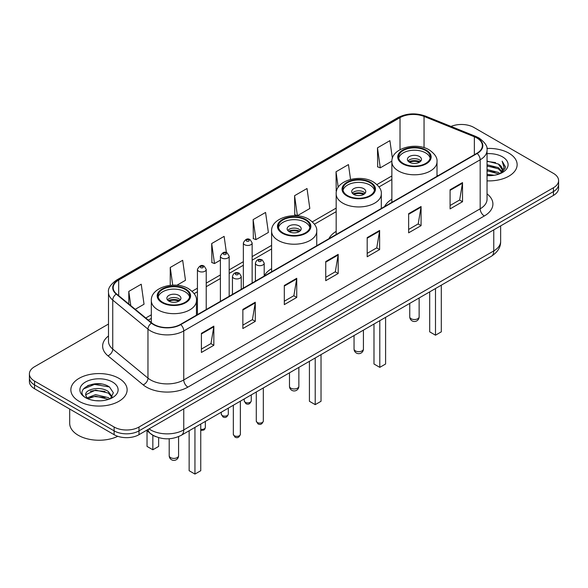 <?xml version="1.0" encoding="UTF-8"?>
<svg xmlns="http://www.w3.org/2000/svg" width="588" height="588" viewBox="0 0 588 588"><rect width="100%" height="100%" fill="white"/><g stroke="black" fill="none" stroke-linecap="round" stroke-linejoin="round"><path stroke-width="0.88" d="M271.597 268.642A31.068 17.934 0 0 0 264.203 275.993M336.174 231.363A31.068 17.934 0 0 0 328.89 238.713M391.873 199.207A31.068 17.934 0 0 0 384.596 206.557M155.871 436.671A17.581 10.15 180 0 1 150.918 433.929L146.544 430.328M101.342 384.008A23.446 13.539 0 0 0 87.619 385.647M108.501 324.039L34.552 366.728A17.581 10.15 0 0 0 29.4 373.909L29.4 381.568A17.581 10.15 0 0 0 34.552 388.749L114.123 434.686A17.581 10.15 0 0 0 138.996 434.686L553.448 195.407A17.581 10.15 0 0 0 558.6 188.226L558.6 184.397A17.581 10.15 0 0 1 553.448 191.578A17.581 10.15 0 0 0 558.6 184.397L558.6 180.567A17.581 10.15 0 0 0 553.448 173.387L473.877 127.449A17.581 10.15 0 0 0 451.047 126.435M29.4 373.909A17.581 10.15 0 0 0 34.552 381.09L114.123 427.028A17.581 10.15 0 0 0 138.996 427.028L138.996 430.857L553.448 191.578L138.996 430.857A17.581 10.15 0 0 1 114.123 430.857A17.581 10.15 0 0 0 138.996 430.857L138.996 434.686M34.552 381.09L34.552 384.92L114.123 430.857L34.552 384.92A17.581 10.15 0 0 1 29.4 377.739A17.581 10.15 0 0 0 34.552 384.92L34.552 388.749M508.899 153.174A28.136 16.244 0 0 0 486.908 148.455A28.136 16.244 0 0 1 508.899 153.174A28.136 16.244 0 0 1 517.139 164.655A28.136 16.244 0 0 0 508.899 153.174M118.894 378.334A28.136 16.244 0 0 0 88.229 374.813A28.136 16.244 0 0 0 70.861 389.822A28.136 16.244 0 0 0 79.101 401.31A28.136 16.244 0 0 0 109.765 404.831A28.136 16.244 0 0 0 127.133 389.822A28.136 16.244 0 0 0 118.894 378.334A28.136 16.244 0 0 0 88.229 374.813A28.136 16.244 0 0 0 70.861 389.822A28.136 16.244 0 0 0 79.101 401.31A28.136 16.244 0 0 0 109.765 404.831A28.136 16.244 0 0 0 127.133 389.822A28.136 16.244 0 0 0 118.894 378.334M476.861 137.974A18.757 10.827 180 0 1 482.351 145.633A18.757 10.827 180 0 1 476.861 153.292L180.442 324.429A18.757 10.827 180 0 1 151.814 322.981L116.586 293.934A18.757 10.827 180 0 1 113.19 287.723A18.757 10.827 180 0 1 118.68 280.064L400.016 117.637A18.757 10.827 180 0 1 424.044 116.424L474.354 136.761A18.757 10.827 180 0 1 476.861 137.974M477.191 137.783A19.228 11.098 0 0 0 474.626 136.541L424.308 116.203A19.228 11.098 0 0 0 399.686 117.446L118.35 279.873A19.228 11.098 0 0 0 116.196 294.088L151.425 323.135A19.228 11.098 0 0 0 180.773 324.62L477.191 153.483A19.228 11.098 0 0 0 477.191 137.783M201.412 333.33L201.412 352.469L213.841 345.288L213.841 326.149L201.412 333.33M201.412 349.074L210.989 343.546L213.797 326.781A4.689 2.705 -120 0 0 213.841 326.149M210.901 343.59L213.841 345.288M242.859 309.398L242.859 328.545L255.288 321.364L255.288 302.217L242.859 309.398M242.859 325.142L252.436 319.615L255.236 302.857A4.689 2.705 -120 0 0 255.288 302.217M252.348 319.666L255.288 321.364M284.305 285.474L284.305 304.613L296.734 297.432L296.734 278.293L284.305 285.474M284.305 301.218L293.875 295.69L296.683 278.925A4.689 2.705 -120 0 0 296.734 278.293M293.794 295.735L296.734 297.432M450.085 189.755L450.085 208.902L462.521 201.721L462.521 182.581L450.085 189.755M450.085 205.506L459.662 199.971L462.469 183.213A4.689 2.705 -120 0 0 462.521 182.581M459.573 200.023L462.521 201.721M408.638 213.687L408.638 232.826L421.074 225.652L421.074 206.506L408.638 213.687M408.638 229.43L418.215 223.903L421.023 207.145A4.689 2.705 -120 0 0 421.074 206.506M418.134 223.954L421.074 225.652M367.191 237.611L367.191 256.758L379.627 249.577L379.627 230.437L367.191 237.611M367.191 253.362L376.768 247.835L379.576 231.069A4.689 2.705 -120 0 0 379.627 230.437M376.688 247.879L379.627 249.577M325.745 261.542L325.745 280.682L338.181 273.508L338.181 254.361L325.745 261.542M325.745 277.286L335.322 271.759L338.129 255.001A4.689 2.705 -120 0 0 338.181 254.361M335.241 271.81L338.181 273.508M487.04 180.861A28.136 16.244 0 0 0 517.139 164.655A28.136 16.244 0 0 1 487.04 180.861M138.996 427.028L553.448 187.748A17.581 10.15 0 0 0 558.6 180.567M176.885 285.261L185.485 280.3L182.677 260.3L170.241 267.474L170.241 285.327M135.233 309.31L144.038 304.231L141.23 284.224L128.794 291.405L128.794 304.003M294.581 195.694L297.388 215.693L309.817 208.512L307.017 188.513L294.581 195.694L294.779 214.716M350.544 179.421L348.456 164.581L336.027 171.762L336.226 190.791M392.387 158.356L389.903 140.657L377.474 147.838L377.672 166.86M226.409 252.656L224.124 236.369L211.687 243.55L211.886 262.579M253.134 219.618L255.942 239.617L268.378 232.444L265.57 212.444L253.134 219.618L253.332 238.647M255.942 239.617L253.134 238.574M297.388 215.693L294.581 214.642M336.571 190.916L336.027 190.718M336.027 171.762L338.21 187.3M377.474 147.838L380.282 167.837L391.895 161.127M380.282 167.837L377.474 166.786M211.687 243.55L214.495 263.549L220.39 260.146M214.495 263.549L211.687 262.498M170.241 267.474L172.725 285.158M128.794 291.405L130.793 305.65M487.04 174.32L494.185 175.275M487.04 175.518L490.348 175.665M487.04 169.535L498.374 172.409L499.991 173.68M487.04 170.733L499.014 174.055M487.04 164.75L498.374 167.624L501.792 171.439M487.04 165.948L498.374 168.815L501.49 172.005M500.065 173.651A13.252 7.651 0 0 0 502.255 169.44A13.252 7.651 0 0 0 498.374 164.03L502.24 169.726M487.04 175.628A19.11 11.032 0 0 0 502.512 172.46A19.11 11.032 0 0 0 502.512 156.856A19.11 11.032 0 0 0 487.04 153.681M498.374 164.03L487.04 161.105M501.358 173.078L505.298 168.036L505.423 166.852L502.137 161.163L504.056 167.529L500.27 173.57M502.137 161.163L505.415 167.08M487.04 161.428L495.552 162.56M487.04 166.213L495.155 167.227M487.04 170.998L495.155 172.012M425.631 150.513A15.825 9.136 0 0 0 408.388 148.536A15.825 9.136 0 0 0 398.613 156.974A15.825 9.136 0 0 0 403.25 163.435A15.825 9.136 0 0 0 420.501 165.419A15.825 9.136 0 0 0 430.269 156.974A15.825 9.136 0 0 0 425.631 150.513M430.129 158.172A15.825 9.136 0 0 0 425.631 152.909A15.825 9.136 0 0 0 409.358 150.712A15.825 9.136 0 0 0 398.752 158.172M429.696 291.876L429.696 331.845L435.495 335.197L441.301 331.845L441.301 285.18M435.495 335.197L435.495 288.524M419.413 156.496A7.034 4.057 0 0 0 411.747 155.614A7.034 4.057 0 0 0 407.41 159.37A7.034 4.057 0 0 0 409.469 162.237A7.034 4.057 0 0 0 417.135 163.119A7.034 4.057 0 0 0 421.471 159.37A7.034 4.057 0 0 0 419.413 156.496M420.846 161.046A7.034 4.057 0 0 0 419.413 159.848A7.034 4.057 0 0 0 408.035 161.046M408.756 161.759A9.379 5.417 180 0 1 419.714 161.59L419.714 162.053M409.527 162.273A8.203 4.741 180 0 1 418.862 162.075L419.714 161.59M418.73 162.589L418.862 162.075M69.693 409.035L69.693 423.323A29.304 16.92 0 0 0 78.278 435.289A29.304 16.92 0 0 0 117.784 436.311M95.8 400.7L100.261 400.832M87.031 397.9L95.572 394.644L108.368 397.635L109.919 398.877M87.818 398.715L95.572 396.158L108.648 399.348M87.171 398.488L85.797 395.276A13.252 7.651 0 0 0 87.935 398.818M112.176 396.812L108.368 391.557C100.416 385.625 84.047 389.285 85.797 395.276L85.745 394.695M85.833 395.467L86.201 394.482L95.572 390.079L108.368 393.078L111.874 397.209M110.368 398.693L113.366 392.813L109.574 387.102C96.167 377.467 72.339 390.167 86.098 397.958L86.781 398.37M112.514 382.024A19.11 11.032 0 0 0 85.488 382.024A19.11 11.032 0 0 0 85.488 397.628A19.11 11.032 0 0 0 112.514 397.628A19.11 11.032 0 0 0 112.514 382.024M83.305 389.021L94.528 384.42L109.317 386.933M90.317 391.263L94.528 390.498L105.083 391.402M90.317 397.334L94.528 396.569L105.083 397.481M369.925 182.677A15.825 9.136 0 0 0 352.682 180.692A15.825 9.136 0 0 0 342.914 189.138A15.825 9.136 0 0 0 347.545 195.598A15.825 9.136 0 0 0 364.795 197.575A15.825 9.136 0 0 0 374.563 189.138A15.825 9.136 0 0 0 369.925 182.677M374.424 190.328A15.825 9.136 0 0 0 369.925 185.066A15.825 9.136 0 0 0 353.653 182.875A15.825 9.136 0 0 0 343.047 190.328M373.99 324.039L373.99 364.009L379.789 367.353L385.596 364.009L385.596 317.336M379.789 367.353L379.789 320.688M363.715 188.652A7.034 4.057 0 0 0 356.049 187.778A7.034 4.057 0 0 0 351.705 191.526A7.034 4.057 0 0 0 353.763 194.4A7.034 4.057 0 0 0 361.429 195.282A7.034 4.057 0 0 0 365.773 191.526A7.034 4.057 0 0 0 363.715 188.652M365.148 193.202A7.034 4.057 0 0 0 363.715 192.004A7.034 4.057 0 0 0 352.33 193.202M353.057 193.922A9.379 5.417 180 0 1 364.009 193.746L364.009 194.216M353.822 194.43A8.203 4.741 180 0 1 363.163 194.238L364.009 193.746M363.024 194.746L363.163 194.238M305.356 219.956A15.825 9.136 0 0 0 288.113 217.972A15.825 9.136 0 0 0 278.337 226.417A15.825 9.136 0 0 0 282.975 232.877A15.825 9.136 0 0 0 300.225 234.855A15.825 9.136 0 0 0 309.994 226.417A15.825 9.136 0 0 0 305.356 219.956M309.854 227.607A15.825 9.136 0 0 0 305.356 222.345A15.825 9.136 0 0 0 289.083 220.155A15.825 9.136 0 0 0 278.477 227.607M309.42 361.319L309.42 401.288L315.219 404.64L321.026 401.288L321.026 354.615M315.219 404.64L315.219 357.967M299.138 225.939A7.034 4.057 0 0 0 291.472 225.057A7.034 4.057 0 0 0 287.135 228.805A7.034 4.057 0 0 0 289.193 231.679A7.034 4.057 0 0 0 296.859 232.561A7.034 4.057 0 0 0 301.203 228.805A7.034 4.057 0 0 0 299.138 225.939M300.571 230.481A7.034 4.057 0 0 0 299.138 229.283A7.034 4.057 0 0 0 287.76 230.481M288.48 231.202A9.379 5.417 180 0 1 299.439 231.033L299.439 231.496M289.252 231.716A8.203 4.741 180 0 1 298.586 231.518L299.439 231.033M298.454 232.025L298.586 231.518M185.08 289.392A15.825 9.136 0 0 0 167.837 287.414A15.825 9.136 0 0 0 158.062 295.852A15.825 9.136 0 0 0 162.7 302.313A15.825 9.136 0 0 0 179.95 304.297A15.825 9.136 0 0 0 189.718 295.852A15.825 9.136 0 0 0 185.08 289.392M189.579 297.05A15.825 9.136 0 0 0 185.08 291.788A15.825 9.136 0 0 0 168.807 289.597A15.825 9.136 0 0 0 158.201 297.05M189.145 430.754L189.145 470.723L194.944 474.075L200.751 470.723L200.751 424.058M194.944 474.075L194.944 427.41M147.037 430.725L147.037 446.417L152.836 449.769L158.635 446.417L158.635 437.634M152.836 449.769L152.836 435.252M178.862 295.374A7.034 4.057 0 0 0 171.196 294.492A7.034 4.057 0 0 0 166.86 298.248A7.034 4.057 0 0 0 168.918 301.122A7.034 4.057 0 0 0 176.584 301.997A7.034 4.057 0 0 0 180.928 298.248A7.034 4.057 0 0 0 178.862 295.374M180.296 299.924A7.034 4.057 0 0 0 178.862 298.726A7.034 4.057 0 0 0 167.484 299.924M168.205 300.637A9.379 5.417 180 0 1 179.164 300.468L179.164 300.938M168.976 301.152A8.203 4.741 180 0 1 178.318 300.96L179.164 300.468M178.179 301.468L178.318 300.96M149.021 428.895A23.446 13.539 0 0 0 150.601 429.901A23.446 13.539 0 0 0 183.757 429.901L493.766 250.922A23.446 13.539 0 0 0 500.638 241.345C500.807 247.166 497.705 252.142 491.34 256.287L181.325 435.267A11.723 6.769 60 0 0 183.757 429.901L183.757 408.844M493.766 229.864L493.766 250.922A11.723 6.769 60 0 1 491.34 256.287M148.073 429.446A11.723 7.842 129.5 0 0 150.116 433.26L146.559 430.32M553.448 195.407L553.448 187.748M114.123 434.686L114.123 427.028M487.04 193.864A29.304 16.92 180 0 1 484.321 215.98L187.903 387.117A5.858 3.381 60 0 1 183.757 379.944L480.175 208.806A23.446 13.539 0 0 0 487.04 199.229L487.04 150.227A23.446 13.539 180 0 1 480.175 159.796A5.858 3.381 -120 0 0 477.191 153.483M187.903 387.117A29.304 16.92 180 0 1 146.456 387.117A29.304 16.92 180 0 1 143.171 384.861L107.942 355.814A29.304 16.92 180 0 1 108.501 335.954M150.601 379.944A23.446 13.539 0 0 0 183.757 379.944L183.757 330.934A23.446 13.539 180 0 1 147.97 329.126L112.742 300.078A23.446 13.539 180 0 1 108.501 292.317L108.501 341.319A23.446 13.539 0 0 0 112.742 349.081L147.97 378.135A23.446 13.539 0 0 0 150.601 379.944M487.04 150.227C487.82 146.566 485.129 142.48 478.963 137.974L475.876 136.475A5.858 2.742 112 0 0 474.626 136.541M475.876 136.475L425.565 116.137C415.856 112.698 406.639 113.197 397.914 117.629A5.858 3.381 60 0 1 399.686 117.446M118.35 279.873A5.858 3.381 -120 0 0 116.578 280.057C110.5 284.43 107.802 288.517 108.501 292.317M116.196 294.088A5.858 3.918 129.5 0 0 112.742 300.078L112.742 349.081A5.858 3.918 -50.5 0 1 107.942 355.814M425.565 116.137A5.858 2.742 112 0 0 424.308 116.203M151.425 323.135A5.858 3.918 129.5 0 0 147.97 329.126L147.97 378.135A5.858 3.918 -50.5 0 1 143.171 384.861M180.773 324.62A5.858 3.381 60 0 1 183.757 330.934L480.175 159.796L480.175 208.806A5.858 3.381 60 0 0 484.321 215.98M118.68 280.064L118.68 295.661M474.354 136.761L474.354 154.732M424.044 116.424L424.044 147.654M438.06 175.687L437.009 175.261M400.016 117.637L400.016 149.683M391.873 175.937L376.945 184.558M336.174 208.101L312.368 221.838M271.597 245.38L252.142 256.611M243.351 261.689L229.18 269.87M220.39 274.941L206.219 283.122M197.428 288.201L192.092 291.281M151.322 314.815L145.787 318.012M325.745 262.152L338.129 255.001M367.191 238.221L379.576 231.069M408.638 214.289L421.023 207.145M450.085 190.365L462.469 183.213M284.305 286.077L296.683 278.925M242.859 310.008L255.236 302.857M201.412 333.933L213.797 326.781M402.626 163.795A16.707 9.643 0 0 0 426.256 163.795A16.707 9.643 0 0 0 426.256 150.153A16.707 9.643 0 0 0 402.626 150.153A16.707 9.643 0 0 0 402.626 163.795M437.009 176.297L437.009 161.759A22.564 13.032 180 0 1 423.073 173.798A22.564 13.032 180 0 1 398.488 170.976A22.564 13.032 180 0 1 391.873 161.759L391.873 202.353M411.122 318.733A4.689 2.705 180 0 1 409.755 316.822A4.689 4.689 0 0 0 416.789 320.879A4.689 4.689 0 0 0 419.134 316.822A4.689 2.705 180 0 1 417.759 318.733A4.689 2.705 180 0 1 411.122 318.733M346.927 195.951A16.707 9.643 0 0 0 370.55 195.951A16.707 9.643 0 0 0 370.55 182.317A16.707 9.643 0 0 0 346.927 182.317A16.707 9.643 0 0 0 346.927 195.951M381.303 208.453L381.303 193.922A22.564 13.032 180 0 1 367.375 205.954A22.564 13.032 180 0 1 342.782 203.132A22.564 13.032 180 0 1 336.174 193.922L336.174 234.516M355.424 350.889A4.689 2.705 180 0 1 354.049 348.978A4.689 4.689 0 0 0 361.083 353.043A4.689 4.689 0 0 0 363.428 348.978A4.689 2.705 180 0 1 362.054 350.889A4.689 2.705 180 0 1 355.424 350.889M282.35 233.238A16.707 9.643 0 0 0 305.981 233.238A16.707 9.643 0 0 0 305.981 219.596A16.707 9.643 0 0 0 282.35 219.596A16.707 9.643 0 0 0 282.35 233.238M316.734 245.74L316.734 231.202A22.564 13.032 180 0 1 302.798 243.234A22.564 13.032 180 0 1 278.212 240.411A22.564 13.032 180 0 1 271.597 231.202L271.597 271.796M290.847 388.176A4.689 2.705 180 0 1 289.48 386.257A4.689 4.689 0 0 0 296.514 390.322A4.689 4.689 0 0 0 298.858 386.257A4.689 2.705 180 0 1 297.484 388.176A4.689 2.705 180 0 1 290.847 388.176M162.075 302.673A16.707 9.643 0 0 0 185.705 302.673A16.707 9.643 0 0 0 185.705 289.039A16.707 9.643 0 0 0 162.075 289.039A16.707 9.643 0 0 0 162.075 302.673M196.458 315.175L196.458 300.637A22.564 13.032 180 0 1 182.523 312.676A22.564 13.032 180 0 1 157.937 309.854A22.564 13.032 180 0 1 151.322 300.637L151.322 322.577M170.571 457.611A4.689 2.705 180 0 1 169.204 455.7A4.689 4.689 0 0 0 176.238 459.757A4.689 4.689 0 0 0 178.583 455.7A4.689 2.705 180 0 1 177.208 457.611A4.689 2.705 180 0 1 170.571 457.611M263.321 421.074C262.167 424.235 260.366 425.161 257.926 423.852L256.287 421.074A3.513 2.029 0 0 0 257.324 422.507A3.513 2.029 0 0 0 261.153 422.948A3.513 2.029 0 0 0 263.321 421.074L263.321 387.926M256.699 264.938A4.395 2.536 180 0 1 255.412 263.145C256.537 259.536 258.838 258.492 262.307 260.006L264.203 263.145A4.395 2.536 180 0 1 261.491 265.489A4.395 2.536 180 0 1 256.699 264.938M260.844 260.153A1.463 0.845 0 0 0 258.771 260.153A1.463 0.845 0 0 0 258.771 261.351A1.463 0.845 0 0 0 260.844 261.351A1.463 0.845 0 0 0 260.844 260.153M240.36 434.334C239.206 437.494 237.405 438.42 234.965 437.112L233.333 434.334A3.513 2.029 0 0 0 234.362 435.767A3.513 2.029 0 0 0 238.191 436.208A3.513 2.029 0 0 0 240.36 434.334L240.36 401.185M233.737 278.197A4.395 2.536 180 0 1 232.451 276.404C233.576 272.795 235.876 271.752 239.345 273.266L241.242 276.404A4.395 2.536 180 0 1 238.53 278.749A4.395 2.536 180 0 1 233.737 278.197M237.883 273.413A1.463 0.845 0 0 0 235.81 273.413A1.463 0.845 0 0 0 235.81 274.603A1.463 0.845 0 0 0 237.883 274.603A1.463 0.845 0 0 0 237.883 273.413M245.262 402.288A3.513 2.029 0 0 0 249.091 402.729A3.513 2.029 0 0 0 251.267 400.854C250.106 404.015 248.305 404.941 245.865 403.633L244.233 400.854A3.513 2.029 0 0 0 245.262 402.288M252.142 283.026L252.142 242.925A4.395 2.536 180 0 1 249.43 245.269A4.395 2.536 180 0 1 244.637 244.718A4.395 2.536 180 0 1 243.351 242.925L243.351 288.105M246.71 241.131A1.463 0.845 0 0 0 248.783 241.131A1.463 0.845 0 0 0 248.783 239.933A1.463 0.845 0 0 0 246.71 239.933A1.463 0.845 0 0 0 246.71 241.131M222.301 415.547A3.513 2.029 0 0 0 226.13 415.988A3.513 2.029 0 0 0 228.306 414.114C227.144 417.274 225.344 418.2 222.903 416.892L221.272 414.114A3.513 2.029 0 0 0 222.301 415.547M229.18 296.286L229.18 256.184A4.395 2.536 180 0 1 226.468 258.529A4.395 2.536 180 0 1 221.676 257.978A4.395 2.536 180 0 1 220.39 256.184L220.39 301.357M223.749 254.383A1.463 0.845 0 0 0 225.821 254.383A1.463 0.845 0 0 0 225.821 253.193A1.463 0.845 0 0 0 223.749 253.193A1.463 0.845 0 0 0 223.749 254.383M200.751 429.299A3.513 2.029 0 0 0 205.344 427.366L204.911 428.953L203.904 430.019L200.751 430.482M206.219 309.538L206.219 269.436A4.395 2.536 180 0 1 203.507 271.781A4.395 2.536 180 0 1 198.715 271.23A4.395 2.536 180 0 1 197.428 269.436L197.428 314.617M200.787 267.643A1.463 0.845 0 0 0 202.86 267.643A1.463 0.845 0 0 0 202.86 266.445A1.463 0.845 0 0 0 200.787 266.445A1.463 0.845 0 0 0 200.787 267.643M181.325 435.267C171.894 440.008 162.457 440.008 153.027 435.267L150.116 433.26M500.638 241.345L500.638 225.895M397.914 117.629L116.578 280.057M391.873 179.509L379.017 186.933M336.174 211.665L314.448 224.212M271.597 248.944L252.142 260.183M243.351 265.254L229.18 273.435M220.39 278.514L206.219 286.694M197.428 291.766L194.172 293.647M151.322 318.387L148.338 320.115M437.009 161.759C437.501 157.79 434.892 153.821 429.181 149.867C415.878 141.635 391.094 148.235 391.873 161.759M419.134 297.976L419.134 316.822M409.755 303.386L409.755 316.822M381.303 193.922C381.796 189.946 379.194 185.984 373.483 182.023C360.179 173.791 335.388 180.398 336.174 193.922M363.428 330.133L363.428 348.978M354.049 335.55L354.049 348.978M316.734 231.202C317.226 227.225 314.617 223.264 308.906 219.302C295.602 211.07 270.818 217.678 271.597 231.202M298.858 367.412L298.858 386.257M289.48 372.829L289.48 386.257M196.458 300.637C196.951 296.668 194.341 292.706 188.63 288.745C175.327 280.513 150.543 287.12 151.322 300.637M178.583 436.627L178.583 455.7M169.204 438.758L169.204 455.7M256.287 421.074L256.287 391.99M255.412 281.137L255.412 263.145M264.203 276.066L264.203 263.145M233.333 434.334L233.333 405.25M232.451 294.397L232.451 276.404M241.242 289.318L241.242 276.404M251.267 400.854L251.267 394.893M252.142 242.925L250.245 239.786C247.695 237.949 245.402 238.993 243.351 242.925M244.233 400.854L244.233 398.951M228.306 414.114L228.306 408.145M229.18 256.184L227.284 253.046C224.734 251.201 222.44 252.252 220.39 256.184M221.272 414.114L221.272 412.21M205.344 427.366L205.344 421.405M206.219 269.436L204.323 266.305C201.78 264.46 199.479 265.504 197.428 269.436"/></g></svg>
